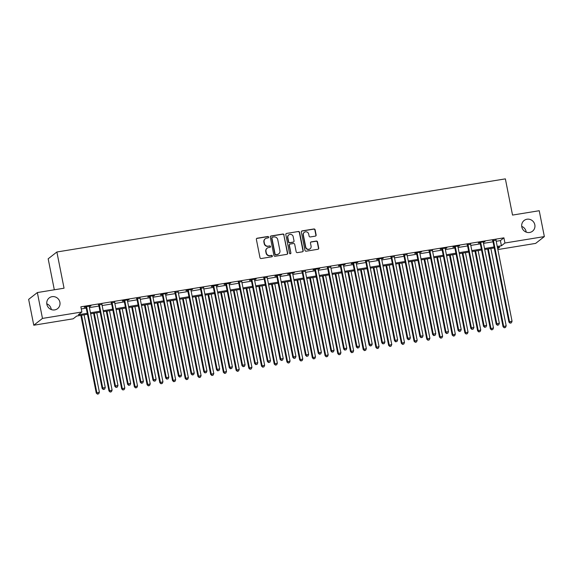 <?xml version="1.0" encoding="UTF-8"?>
<svg xmlns="http://www.w3.org/2000/svg" width="573" height="573" viewBox="0 0 573 573"><rect width="100%" height="100%" fill="white"/><g stroke="black" fill="none" stroke-linecap="round" stroke-linejoin="round"><path stroke-width="0.86" d="M268.615 237.093A0.731 0.702 52 0 0 267.77 236.491L257.17 238.225A1.046 1.003 52 0 0 256.367 239.399L259.992 257.678A1.046 1.003 52 0 0 261.188 258.53L271.795 256.804A0.731 0.702 52 0 0 272.354 255.981A0.731 0.702 52 0 0 271.509 255.379L270.141 255.608A3.338 3.209 52 0 1 266.302 252.879L266.001 251.354A3.338 3.209 52 0 1 268.551 247.586L269.926 247.357A0.731 0.702 52 0 0 270.485 246.533A0.731 0.702 52 0 0 269.639 245.939L268.271 246.161A3.338 3.209 52 0 1 264.432 243.432L264.132 241.913A3.338 3.209 52 0 1 266.681 238.139L268.057 237.917A0.731 0.702 52 0 0 268.615 237.093M268.236 237.859A0.731 0.702 52 0 0 267.541 236.678L256.933 238.411A1.046 1.003 52 0 0 256.611 238.518M271.974 256.747A0.731 0.702 52 0 0 271.28 255.565L270.141 255.608M270.105 247.3A0.731 0.702 52 0 0 269.41 246.125L268.271 246.161M521.802 226.915A6.804 6.532 52 0 0 532.51 231.213A6.804 6.532 52 0 0 534.824 224.788A6.804 6.532 52 0 0 524.116 220.49A6.804 6.532 52 0 0 521.802 226.915M526.207 232.122A6.804 6.532 52 0 0 521.724 226.392M46.879 304.349A6.804 6.532 52 0 0 57.579 308.654A6.804 6.532 52 0 0 59.893 302.229A6.804 6.532 52 0 0 49.192 297.931A6.804 6.532 52 0 0 46.879 304.349M51.276 309.556A6.804 6.532 52 0 0 46.793 303.826M315.336 236.126A1.046 1.003 52 0 0 316.131 234.951L315.114 229.823A1.046 1.003 52 0 0 313.918 228.971L302.136 230.89A1.046 1.003 52 0 0 301.341 232.072L304.958 250.344A1.046 1.003 52 0 0 306.161 251.196L317.936 249.276A1.046 1.003 52 0 0 318.731 248.102L317.506 241.906A1.046 1.003 52 0 0 316.31 241.054L311.268 241.878A1.046 1.003 52 0 0 310.473 243.052L311.082 246.125A2.793 2.679 52 0 1 310.129 248.761A2.793 2.679 52 0 1 305.738 246.999L303.353 234.966A2.793 2.679 52 0 1 304.306 232.33A2.793 2.679 52 0 1 308.697 234.092L309.091 236.097A1.046 1.003 52 0 0 310.294 236.95L315.336 236.126M87.447 314.291L76.703 316.038L73.179 318.803L33.771 325.228L28.65 299.364L37.352 292.559L64.047 288.205L56.877 251.998L505.365 178.869L512.534 215.076L539.229 210.721L544.35 236.585L535.648 243.396L497.858 249.556M37.352 292.559L42.474 318.416L81.882 311.991L78.351 314.749L87.254 313.302M496.225 241.276L500.394 240.596L503.918 237.838L80.857 306.82L81.882 311.991M503.918 237.838L504.942 243.009L544.35 236.585M284.072 234.887A1.046 1.003 52 0 0 282.869 234.035L271.093 235.954A1.046 1.003 52 0 0 270.291 237.129L273.915 255.408A1.046 1.003 52 0 0 275.112 256.26L286.894 254.34A1.046 1.003 52 0 0 287.689 253.166L283.836 235.066A1.046 1.003 52 0 0 282.632 234.214L270.857 236.14A1.046 1.003 52 0 0 270.542 236.248M286.615 233.419L298.397 231.499A1.046 1.003 52 0 1 299.593 232.351L303.21 250.63A1.046 1.003 52 0 1 302.415 251.812L297.373 252.629A1.046 1.003 52 0 1 296.177 251.776L294.708 244.363A1.046 1.003 52 0 0 293.505 243.511L290.16 244.062A1.046 1.003 52 0 0 289.365 245.237L290.891 252.958A0.731 0.702 52 0 1 290.647 253.646A0.731 0.702 52 0 1 289.494 253.18L285.82 234.601A1.046 1.003 52 0 1 286.615 233.419L298.397 231.499M81.273 308.94L86.229 308.131M89.431 307.608L98.943 306.054M102.144 305.531L111.656 303.984M114.858 303.461L124.37 301.907M127.564 301.391L137.083 299.837M140.278 299.314L149.789 297.767M152.991 297.244L162.503 295.689M165.704 295.167L175.216 293.62M178.418 293.097L187.93 291.55M191.131 291.027L200.643 289.472M203.838 288.95L213.357 287.402M216.551 286.88L226.063 285.325M229.264 284.81L238.776 283.255M241.978 282.733L251.49 281.185M254.691 280.663L264.203 279.108M267.405 278.585L276.917 277.038M280.111 276.515L289.63 274.961M292.824 274.446L302.336 272.891M305.538 272.368L315.05 270.821M318.251 270.298L327.763 268.744M330.965 268.221L340.477 266.674M343.678 266.151L353.19 264.597M356.385 264.081L365.903 262.527M369.098 262.004L378.61 260.457M381.811 259.934L391.323 258.38M394.525 257.857L404.037 256.31M407.238 255.787L416.75 254.233M419.952 253.717L429.464 252.163M432.658 251.64L442.177 250.093M445.371 249.57L454.883 248.016M458.085 247.493L467.597 245.946M470.798 245.423L480.31 243.876M483.512 243.353L493.024 241.799M89.23 306.512L90.921 305.867L84.825 306.863L84.231 307.329L85.886 307.056M101.937 304.435L98.599 304.979M114.65 302.365L111.312 302.909M127.364 300.295L129.061 299.65L122.959 300.646L122.371 301.104L124.026 300.839M140.077 298.218L136.739 298.762M152.79 296.148L154.488 295.503L148.386 296.499L147.798 296.964L149.453 296.692M165.504 294.078L167.194 293.433L161.099 294.429L160.504 294.887L162.159 294.622M178.21 292.001L174.872 292.545M190.924 289.931L192.621 289.286L186.519 290.282L185.931 290.74L187.586 290.475M203.637 287.854L200.299 288.398M216.35 285.784L218.048 285.139L211.946 286.135L211.358 286.6L213.013 286.328M229.064 283.714L230.761 283.069L224.659 284.065L224.072 284.523L225.726 284.258M241.777 281.637L238.432 282.181M254.484 279.567L256.181 278.922L250.079 279.918L249.491 280.376L251.146 280.111M267.197 277.49L263.859 278.034M279.911 275.42L281.608 274.782L275.506 275.771L274.918 276.236L276.573 275.964M292.624 273.35L294.321 272.705L288.219 273.701L287.632 274.159L289.286 273.894M305.337 271.273L302 271.817M318.051 269.203L319.741 268.558L313.646 269.554L313.059 270.012L314.706 269.747M330.757 267.125L327.419 267.67M343.471 265.055L345.168 264.418L339.066 265.406L338.478 265.872L340.133 265.6M356.184 262.986L357.881 262.341L351.779 263.336L351.192 263.795L352.846 263.53M368.897 260.908L365.56 261.453M381.611 258.838L383.308 258.194L377.206 259.189L376.619 259.655L378.273 259.383M394.324 256.761L390.979 257.306M407.031 254.691L403.693 255.236M419.744 252.621L421.442 251.977L415.339 252.972L414.752 253.431L416.406 253.166M432.457 250.544L429.12 251.089M445.171 248.474L446.868 247.83L440.766 248.825L440.179 249.291L441.833 249.019M457.884 246.404L459.582 245.76L453.479 246.755L452.892 247.214L454.547 246.949M470.598 244.327L467.253 244.872M483.304 242.257L485.002 241.613L478.899 242.608L478.312 243.067L479.966 242.802M496.017 240.18L492.68 240.724M56.877 251.998L48.175 258.803L54.313 289.788M33.771 325.228L42.474 318.416M497.686 248.689L499.771 247.056L497.443 247.436M494.241 247.959L484.729 249.513M481.528 250.036L472.016 251.583M468.814 252.106L459.302 253.66M456.108 254.176L446.596 255.73M443.395 256.253L433.883 257.8M430.681 258.323L421.169 259.877M417.968 260.4L408.456 261.947M405.254 262.47L395.742 264.017M392.541 264.54L383.029 266.094M379.835 266.617L370.323 268.164M367.121 268.687L357.609 270.241M354.408 270.757L344.896 272.311M341.694 272.834L332.182 274.381M328.981 274.904L319.469 276.458M316.267 276.981L306.756 278.528M303.561 279.051L294.049 280.605M290.848 281.121L281.336 282.675M278.134 283.198L268.622 284.745M265.421 285.268L255.909 286.822M252.707 287.345L243.196 288.892M239.994 289.415L230.482 290.969M227.288 291.485L217.776 293.039M214.574 293.562L205.062 295.109M201.861 295.632L192.349 297.186M189.147 297.709L179.636 299.256M176.434 299.779L166.922 301.326M163.72 301.849L154.209 303.404M151.014 303.926L141.502 305.473M138.301 305.996L128.789 307.551M125.587 308.073L116.075 309.621M112.874 310.143L103.362 311.691M100.16 312.213L90.649 313.768M497.249 246.447L501.418 245.774L504.942 243.009M90.455 312.779L99.967 311.225M103.169 310.709L112.68 309.155M115.882 308.632L125.394 307.085M128.588 306.562L138.107 305.008M141.302 304.485L150.814 302.938M154.015 302.415L163.527 300.861M166.729 300.345L176.24 298.791M179.442 298.268L188.954 296.721M192.156 296.198L201.667 294.644M204.862 294.121L214.381 292.574M217.575 292.051L227.087 290.504M230.289 289.981L239.801 288.427M243.002 287.904L252.514 286.357M255.716 285.834L265.227 284.28M268.429 283.757L277.941 282.21M281.135 281.687L290.654 280.14M293.849 279.617L303.361 278.063M306.562 277.54L316.074 275.993M319.276 275.47L328.787 273.915M331.989 273.4L341.501 271.846M344.702 271.323L354.214 269.776M357.409 269.253L366.928 267.698M370.122 267.176L379.634 265.628M382.836 265.106L392.347 263.551M395.549 263.036L405.061 261.481M408.263 260.959L417.774 259.411M420.976 258.889L430.488 257.334M433.682 256.811L443.201 255.264M446.396 254.741L455.907 253.187M459.109 252.672L468.621 251.117M471.823 250.594L481.334 249.047M484.536 248.524L494.048 246.97M500.394 240.596L501.418 245.774M90.333 306.333L90.269 305.975M153.901 295.969L153.829 295.611M217.461 285.605L217.389 285.247M255.594 279.388L255.529 279.03M319.154 269.024L319.089 268.665M382.721 258.659L382.649 258.301M446.281 248.295L446.209 247.937M265.263 238.755L265.034 238.941A3.338 3.209 52 0 0 263.895 242.093L264.132 241.913M268.035 246.347A3.338 3.209 52 0 1 264.196 243.618L263.895 242.093M267.133 248.202L266.903 248.388A3.338 3.209 52 0 0 265.765 251.54L266.001 251.354M269.904 255.787A3.338 3.209 52 0 1 266.065 253.058L265.765 251.54M287.209 254.233A1.046 1.003 52 0 0 287.453 253.345L283.836 235.066M272.469 237.193A0.731 0.702 52 0 0 271.91 238.017L275.09 254.061A0.731 0.702 52 0 0 275.928 254.663L277.375 254.426A3.338 3.209 52 0 0 279.925 250.652L277.755 239.686A3.338 3.209 52 0 0 273.915 236.957L272.469 237.193M272.161 237.329L271.924 237.516A0.731 0.702 52 0 0 271.681 238.203L271.91 238.017M278.793 253.81L278.557 253.989A3.338 3.209 52 0 1 277.139 254.605L275.692 254.842A0.731 0.702 52 0 1 274.854 254.247L271.681 238.203M302.73 251.697A1.046 1.003 52 0 0 302.974 250.816L299.357 232.538A1.046 1.003 52 0 0 298.161 231.685M289.723 244.256L289.487 244.435A1.046 1.003 52 0 0 289.129 245.423L290.891 252.958M290.518 253.724A0.731 0.702 52 0 0 290.661 253.137M293.183 236.678A2.793 2.679 52 0 0 288.792 234.909A2.793 2.679 52 0 0 287.847 237.544L288.685 241.785A1.046 1.003 52 0 0 289.881 242.637L293.226 242.093A1.046 1.003 52 0 0 294.021 240.911L293.183 236.678M288.792 234.909L288.556 235.095A2.793 2.679 52 0 0 287.61 237.731L287.847 237.544M293.67 241.899L293.433 242.085A1.046 1.003 52 0 1 292.989 242.279L289.644 242.823A1.046 1.003 52 0 1 288.448 241.971L287.61 237.731M304.306 232.33L304.07 232.516A2.793 2.679 52 0 0 303.117 235.145L303.353 234.966M310.129 248.761L309.893 248.947A2.793 2.679 52 0 1 305.502 247.178L303.117 235.145M318.251 249.169A1.046 1.003 52 0 0 318.502 248.288L317.27 242.093A1.046 1.003 52 0 0 316.074 241.24L311.032 242.057A1.046 1.003 52 0 0 310.716 242.171M315.651 236.019A1.046 1.003 52 0 0 315.895 235.138L314.878 230.009A1.046 1.003 52 0 0 313.682 229.157L301.899 231.077A1.046 1.003 52 0 0 301.584 231.184M80.872 315.358L96.257 393.049L99.387 392.176L84.073 314.842M81.531 315.25L96.844 392.591L97.46 394.131L98.714 393.78L97.697 393.945M99.387 392.176L98.714 393.78M97.46 394.131L96.257 393.049M86.702 307.092L86.115 307.551L102.137 388.451L102.725 387.985L86.702 307.092A1.067 1.024 52 0 0 86.552 306.72L86.48 306.598M103.577 389.346L104.594 389.182L103.577 389.346L102.725 387.985L105.267 387.577L89.245 306.677A1.067 1.024 52 0 1 89.245 306.283L89.273 306.14M86.115 307.551A1.067 1.024 52 0 0 85.964 307.178L85.678 306.727M102.137 388.451L103.341 389.533M104.594 389.182L105.267 387.577M93.585 313.288L108.97 390.972L112.1 390.098L96.787 312.765M94.244 313.18L109.558 390.514L110.174 392.061L111.427 391.71L110.41 391.875M112.1 390.098L111.427 391.71M110.174 392.061L108.97 390.972M106.299 311.218L121.684 388.902L124.814 388.028L109.5 310.695M106.958 311.11L122.271 388.444L122.887 389.984L124.14 389.633L123.123 389.798M124.814 388.028L124.14 389.633M122.887 389.984L121.684 388.902M119.012 309.141L134.39 386.832L137.52 385.958L122.214 308.618M119.671 309.033L134.984 386.367L135.6 387.914L136.854 387.563L135.837 387.728M137.52 385.958L136.854 387.563M135.6 387.914L134.39 386.832M99.416 305.022L98.828 305.481L114.844 386.374L115.438 385.916L99.416 305.022A1.067 1.024 52 0 0 99.265 304.643L99.186 304.521M116.29 387.276L117.307 387.112L116.29 387.276L115.438 385.916L117.974 385.5L101.958 304.607A1.067 1.024 52 0 1 101.958 304.206L101.98 304.07M98.828 305.481A1.067 1.024 52 0 0 98.678 305.108L98.391 304.65M114.844 386.374L116.054 387.455M117.307 387.112L117.974 385.5M112.129 302.945L111.542 303.404L127.557 384.304L128.144 383.846L112.129 302.945A1.067 1.024 52 0 0 111.979 302.573L111.9 302.451M128.997 385.199L130.014 385.035L128.997 385.199L128.144 383.846L130.687 383.43L114.672 302.53A1.067 1.024 52 0 1 114.672 302.136L114.693 301.992M111.542 303.404A1.067 1.024 52 0 0 111.391 303.031L111.105 302.58M127.557 384.304L128.767 385.385M130.014 385.035L130.687 383.43M124.842 300.875L124.255 301.334L140.27 382.227L140.858 381.768L124.842 300.875A1.067 1.024 52 0 0 124.692 300.503L124.613 300.374M141.71 383.129L142.727 382.965L141.71 383.129L140.858 381.768L143.4 381.353L127.385 300.46A1.067 1.024 52 0 1 127.378 300.059L127.407 299.923M124.255 301.334A1.067 1.024 52 0 0 124.105 300.961L123.818 300.51M140.27 382.227L141.474 383.316M142.727 382.965L143.4 381.353M131.726 307.071L147.103 384.755L150.233 383.881L134.92 306.548M132.377 306.963L147.691 384.297L148.314 385.837L149.56 385.493L148.543 385.658M150.233 383.881L149.56 385.493M148.314 385.837L147.103 384.755M137.556 298.798L136.968 299.264L152.984 380.157L153.571 379.698L137.556 298.798A1.067 1.024 52 0 0 137.405 298.426L137.327 298.304M154.424 381.059L155.441 380.887L154.424 381.059L153.571 379.698L156.114 379.283L140.099 298.39A1.067 1.024 52 0 1 140.091 297.989L140.12 297.845M136.968 299.264A1.067 1.024 52 0 0 136.818 298.884L136.532 298.433M152.984 380.157L154.187 381.238M155.441 380.887L156.114 379.283M144.432 304.994L159.817 382.685L162.947 381.811L147.633 304.478M145.091 304.886L160.404 382.227L161.02 383.767L162.274 383.416L161.257 383.581M162.947 381.811L162.274 383.416M161.02 383.767L159.817 382.685M157.145 302.924L172.53 380.608L175.66 379.734L160.347 302.401M157.804 302.816L173.118 380.15L173.734 381.697L174.987 381.346L173.97 381.511M175.66 379.734L174.987 381.346M173.734 381.697L172.53 380.608M169.859 300.854L185.244 378.538L188.374 377.664L173.06 300.331M170.518 300.746L185.831 378.08L186.447 379.62L187.7 379.269L186.683 379.433M188.374 377.664L187.7 379.269M186.447 379.62L185.244 378.538M182.572 298.777L197.957 376.468L201.087 375.594L185.774 298.254M183.231 298.669L198.544 376.003L199.16 377.55L200.414 377.199L199.397 377.363M201.087 375.594L200.414 377.199M199.16 377.55L197.957 376.468M195.286 296.707L210.663 374.391L213.793 373.517L198.487 296.184M195.945 296.599L211.258 373.933L211.874 375.473L213.127 375.129L212.11 375.294M213.793 373.517L213.127 375.129M211.874 375.473L210.663 374.391M150.269 296.728L149.675 297.186L165.697 378.087L166.285 377.621L150.269 296.728A1.067 1.024 52 0 0 150.119 296.356L150.04 296.234M167.137 378.982L168.154 378.817L167.137 378.982L166.285 377.621L168.827 377.213L152.805 296.313A1.067 1.024 52 0 1 152.805 295.919L152.833 295.775M149.675 297.186A1.067 1.024 52 0 0 149.524 296.814L149.238 296.363M165.697 378.087L166.901 379.168M168.154 378.817L168.827 377.213M162.976 294.658L162.388 295.116L178.411 376.01L178.998 375.551L162.976 294.658A1.067 1.024 52 0 0 162.825 294.278L162.753 294.157M179.85 376.912L180.867 376.748L179.85 376.912L178.998 375.551L181.541 375.136L165.518 294.243A1.067 1.024 52 0 1 165.518 293.842L165.547 293.705M162.388 295.116A1.067 1.024 52 0 0 162.238 294.744L161.951 294.286M178.411 376.01L179.614 377.091M180.867 376.748L181.541 375.136M175.689 292.581L175.102 293.039L191.117 373.94L191.711 373.481L175.689 292.581A1.067 1.024 52 0 0 175.539 292.209L175.46 292.087M192.564 374.835L193.581 374.67L192.564 374.835L191.711 373.481L194.247 373.066L178.232 292.166A1.067 1.024 52 0 1 178.232 291.772L178.253 291.628M175.102 293.039A1.067 1.024 52 0 0 174.951 292.667L174.665 292.216M191.117 373.94L192.327 375.021M193.581 374.67L194.247 373.066M188.402 290.511L187.815 290.969L203.83 371.863L204.418 371.404L188.402 290.511A1.067 1.024 52 0 0 188.252 290.139L188.173 290.017M205.27 372.765L206.287 372.6L205.27 372.765L204.418 371.404L206.96 370.989L190.945 290.096A1.067 1.024 52 0 1 190.945 289.694L190.967 289.558M187.815 290.969A1.067 1.024 52 0 0 187.665 290.597L187.378 290.146M203.83 371.863L205.041 372.951M206.287 372.6L206.96 370.989M201.116 288.434L200.529 288.899L216.544 369.793L217.131 369.334L201.116 288.434A1.067 1.024 52 0 0 200.965 288.061L200.887 287.94M217.984 370.695L219.001 370.523L217.984 370.695L217.131 369.334L219.674 368.919L203.659 288.026A1.067 1.024 52 0 1 203.651 287.625L203.68 287.488M200.529 288.899A1.067 1.024 52 0 0 200.378 288.52L200.092 288.069M216.544 369.793L217.747 370.874M219.001 370.523L219.674 368.919M207.999 294.629L223.377 372.321L226.507 371.447L211.193 294.114M208.651 294.529L223.964 371.863L224.587 373.403L225.834 373.052L224.817 373.216M226.507 371.447L225.834 373.052M224.587 373.403L223.377 372.321M213.829 286.364L213.242 286.822L229.257 367.723L229.845 367.264L213.829 286.364A1.067 1.024 52 0 0 213.679 285.991L213.6 285.87M230.697 368.618L231.714 368.453L230.697 368.618L229.845 367.264L232.387 366.849L216.372 285.948A1.067 1.024 52 0 1 216.365 285.555L216.393 285.411M213.242 286.822A1.067 1.024 52 0 0 213.092 286.45L212.805 285.999M229.257 367.723L230.461 368.804M231.714 368.453L232.387 366.849M220.705 292.559L236.09 370.244L239.22 369.37L223.907 292.037M221.364 292.452L236.678 369.786L237.294 371.333L238.547 370.982L237.53 371.146M239.22 369.37L238.547 370.982M237.294 371.333L236.09 370.244M226.543 284.294L225.948 284.752L241.971 365.646L242.558 365.187L226.543 284.294A1.067 1.024 52 0 0 226.392 283.914L226.314 283.793M243.41 366.548L244.427 366.383L243.41 366.548L242.558 365.187L245.101 364.772L229.078 283.879A1.067 1.024 52 0 1 229.078 283.477L229.107 283.341M225.948 284.752A1.067 1.024 52 0 0 225.798 284.38L225.511 283.921M241.971 365.646L243.174 366.727M244.427 366.383L245.101 364.772M233.419 290.49L248.804 368.174L251.934 367.3L236.62 289.967M234.078 290.382L249.391 367.716L250.007 369.256L251.261 368.905L250.243 369.076M251.934 367.3L251.261 368.905M250.007 369.256L248.804 368.174M239.249 282.217L238.662 282.682L254.684 363.576L255.272 363.117L239.249 282.217A1.067 1.024 52 0 0 239.099 281.844L239.027 281.723M256.124 364.471L257.141 364.306L256.124 364.471L255.272 363.117L257.814 362.702L241.792 281.801A1.067 1.024 52 0 1 241.792 281.407L241.82 281.264M238.662 282.682A1.067 1.024 52 0 0 238.511 282.303L238.225 281.852M254.684 363.576L255.887 364.657M257.141 364.306L257.814 362.702M246.132 288.412L261.517 366.104L264.647 365.23L249.334 287.89M246.791 288.305L262.105 365.638L262.721 367.186L263.974 366.835L262.957 366.999M264.647 365.23L263.974 366.835M262.721 367.186L261.517 366.104M251.962 280.147L251.375 280.605L267.39 361.506L267.985 361.04L251.962 280.147A1.067 1.024 52 0 0 251.812 279.774L251.733 279.653M268.837 362.401L269.854 362.236L268.837 362.401L267.985 361.04L270.52 360.625L254.505 279.731A1.067 1.024 52 0 1 254.505 279.33L254.527 279.194M251.375 280.605A1.067 1.024 52 0 0 251.225 280.233L250.938 279.782M267.39 361.506L268.601 362.587M269.854 362.236L270.52 360.625M258.846 286.342L274.231 364.027L277.361 363.153L262.047 285.82M259.505 286.235L274.818 363.569L275.434 365.108L276.687 364.765L275.67 364.929M277.361 363.153L276.687 364.765M275.434 365.108L274.231 364.027M264.676 278.077L264.089 278.535L280.104 359.429L280.691 358.97L264.676 278.077A1.067 1.024 52 0 0 264.525 277.697L264.447 277.576M281.544 360.331L282.561 360.159L281.544 360.331L280.691 358.97L283.234 358.555L267.219 277.661A1.067 1.024 52 0 1 267.219 277.26L267.24 277.124M264.089 278.535A1.067 1.024 52 0 0 263.938 278.163L263.652 277.704M280.104 359.429L281.314 360.51M282.561 360.159L283.234 358.555M271.559 284.272L286.937 361.957L290.067 361.083L274.761 283.75M272.218 284.165L287.531 361.499L288.147 363.038L289.401 362.688L288.384 362.852M290.067 361.083L289.401 362.688M288.147 363.038L286.937 361.957M277.389 276L276.802 276.458L292.817 357.359L293.405 356.9L277.389 276A1.067 1.024 52 0 0 277.239 275.627L277.16 275.506M294.257 358.254L295.274 358.089L294.257 358.254L293.405 356.9L295.947 356.485L279.932 275.584A1.067 1.024 52 0 1 279.925 275.19L279.953 275.047M276.802 276.458A1.067 1.024 52 0 0 276.652 276.086L276.365 275.634M292.817 357.359L294.021 358.44M295.274 358.089L295.947 356.485M284.272 282.195L299.65 359.887L302.78 359.006L287.467 281.672M284.924 282.088L300.238 359.421L300.861 360.969L302.107 360.618L301.09 360.782M302.78 359.006L302.107 360.618M300.861 360.969L299.65 359.887M296.979 280.125L312.364 357.81L315.494 356.936L300.18 279.603M297.638 280.018L312.951 357.351L313.567 358.891L314.821 358.54L313.803 358.712M315.494 356.936L314.821 358.54M313.567 358.891L312.364 357.81M309.692 278.048L325.077 355.74L328.207 354.866L312.894 277.533M310.351 277.941L325.665 355.281L326.281 356.821L327.534 356.47L326.517 356.635M328.207 354.866L327.534 356.47M326.281 356.821L325.077 355.74M322.406 275.978L337.791 353.663L340.921 352.789L325.607 275.455M323.065 275.871L338.378 353.204L338.994 354.744L340.247 354.401L339.23 354.565M340.921 352.789L340.247 354.401M338.994 354.744L337.791 353.663M335.119 273.908L350.504 351.593L353.634 350.719L338.321 273.385M335.778 273.801L351.091 351.134L351.707 352.674L352.961 352.323L351.944 352.488M353.634 350.719L352.961 352.323M351.707 352.674L350.504 351.593M347.832 271.831L363.21 349.523L366.34 348.642L351.034 271.308M348.491 271.724L363.805 349.057L364.421 350.604L365.674 350.253L364.657 350.418M366.34 348.642L365.674 350.253M364.421 350.604L363.21 349.523M360.546 269.761L375.924 347.446L379.054 346.572L363.74 269.238M361.198 269.654L376.511 346.987L377.134 348.527L378.381 348.176L377.363 348.348M379.054 346.572L378.381 348.176M377.134 348.527L375.924 347.446M373.252 267.684L388.637 345.376L391.767 344.502L376.454 267.168M373.911 267.577L389.225 344.917L389.841 346.457L391.094 346.106L390.077 346.271M391.767 344.502L391.094 346.106M389.841 346.457L388.637 345.376M290.103 273.93L289.515 274.388L305.531 355.281L306.118 354.823L290.103 273.93A1.067 1.024 52 0 0 289.952 273.557L289.874 273.428M306.97 356.184L307.988 356.019L306.97 356.184L306.118 354.823L308.661 354.408L292.645 273.514A1.067 1.024 52 0 1 292.638 273.113L292.667 272.977M289.515 274.388A1.067 1.024 52 0 0 289.365 274.016L289.079 273.565M305.531 355.281L306.734 356.37M307.988 356.019L308.661 354.408M302.816 271.853L302.222 272.318L318.244 353.212L318.832 352.753L302.816 271.853A1.067 1.024 52 0 0 302.666 271.48L302.587 271.358M319.684 354.107L320.701 353.942L319.684 354.107L318.832 352.753L321.374 352.338L305.352 271.437A1.067 1.024 52 0 1 305.352 271.043L305.38 270.9M302.222 272.318A1.067 1.024 52 0 0 302.078 271.939L301.785 271.487M318.244 353.212L319.448 354.293M320.701 353.942L321.374 352.338M315.522 269.783L314.935 270.241L330.958 351.142L331.545 350.676L315.522 269.783A1.067 1.024 52 0 0 315.372 269.41L315.3 269.289M332.397 352.037L333.414 351.872L332.397 352.037L331.545 350.676L334.088 350.261L318.065 269.367A1.067 1.024 52 0 1 318.065 268.966L318.094 268.83M314.935 270.241A1.067 1.024 52 0 0 314.785 269.869L314.498 269.417M330.958 351.142L332.161 352.223M333.414 351.872L334.088 350.261M328.236 267.713L327.649 268.171L343.664 349.064L344.258 348.606L328.236 267.713A1.067 1.024 52 0 0 328.085 267.333L328.007 267.211M345.111 349.967L346.128 349.795L345.111 349.967L344.258 348.606L346.794 348.191L330.779 267.297A1.067 1.024 52 0 1 330.779 266.896L330.8 266.76M327.649 268.171A1.067 1.024 52 0 0 327.498 267.799L327.212 267.34M343.664 349.064L344.874 350.146M346.128 349.795L346.794 348.191M340.949 265.636L340.362 266.094L356.377 346.994L356.965 346.536L340.949 265.636A1.067 1.024 52 0 0 340.799 265.263L340.72 265.141M357.817 347.89L358.834 347.725L357.817 347.89L356.965 346.536L359.507 346.121L343.492 265.22A1.067 1.024 52 0 1 343.492 264.826L343.514 264.683M340.362 266.094A1.067 1.024 52 0 0 340.212 265.722L339.925 265.27M356.377 346.994L357.588 348.076M358.834 347.725L359.507 346.121M353.663 263.566L353.075 264.024L369.091 344.917L369.678 344.459L353.663 263.566A1.067 1.024 52 0 0 353.512 263.193L353.434 263.064M370.53 345.82L371.548 345.655L370.53 345.82L369.678 344.459L372.221 344.044L356.205 263.15A1.067 1.024 52 0 1 356.198 262.749L356.227 262.613M353.075 264.024A1.067 1.024 52 0 0 352.925 263.652L352.639 263.2M369.091 344.917L370.294 346.006M371.548 345.655L372.221 344.044M366.376 261.489L365.789 261.954L381.804 342.847L382.392 342.389L366.376 261.489A1.067 1.024 52 0 0 366.226 261.116L366.147 260.994M383.244 343.743L384.261 343.578L383.244 343.743L382.392 342.389L384.934 341.974L368.919 261.08A1.067 1.024 52 0 1 368.912 260.679L368.94 260.536M365.789 261.954A1.067 1.024 52 0 0 365.638 261.575L365.352 261.123M381.804 342.847L383.008 343.929M384.261 343.578L384.934 341.974M379.09 259.419L378.495 259.877L394.518 340.777L395.105 340.312L379.09 259.419A1.067 1.024 52 0 0 378.939 259.046L378.86 258.924M395.957 341.673L396.974 341.508L395.957 341.673L395.105 340.312L397.648 339.904L381.625 259.003A1.067 1.024 52 0 1 381.625 258.609L381.654 258.466M378.495 259.877A1.067 1.024 52 0 0 378.352 259.505L378.058 259.053M394.518 340.777L395.721 341.859M396.974 341.508L397.648 339.904M385.966 265.614L401.351 343.299L404.481 342.425L389.167 265.091M386.625 265.507L401.938 342.84L402.554 344.387L403.807 344.036L402.79 344.201M404.481 342.425L403.807 344.036M402.554 344.387L401.351 343.299M391.796 257.349L391.209 257.807L407.231 338.7L407.818 338.242L391.796 257.349A1.067 1.024 52 0 0 391.645 256.969L391.574 256.847M408.671 339.603L409.688 339.438L408.671 339.603L407.818 338.242L410.361 337.826L394.339 256.933A1.067 1.024 52 0 1 394.339 256.532L394.367 256.396M391.209 257.807A1.067 1.024 52 0 0 391.058 257.435L390.772 256.976M407.231 338.7L408.434 339.782M409.688 339.438L410.361 337.826M398.679 263.544L414.064 341.229L417.194 340.355L401.881 263.021M399.338 263.437L414.651 340.77L415.267 342.31L416.521 341.959L415.504 342.124M417.194 340.355L416.521 341.959M415.267 342.31L414.064 341.229M404.509 255.272L403.922 255.73L419.937 336.63L420.532 336.172L404.509 255.272A1.067 1.024 52 0 0 404.359 254.899L404.28 254.777M421.384 337.526L422.401 337.361L421.384 337.526L420.532 336.172L423.075 335.757L407.052 254.856A1.067 1.024 52 0 1 407.052 254.462L407.074 254.319M403.922 255.73A1.067 1.024 52 0 0 403.772 255.357L403.485 254.906M419.937 336.63L421.148 337.712M422.401 337.361L423.075 335.757M411.393 261.467L426.778 339.159L429.908 338.285L414.594 260.944M412.051 261.36L427.365 338.693L427.981 340.24L429.234 339.889L428.217 340.054M429.908 338.285L429.234 339.889M427.981 340.24L426.778 339.159M417.223 253.202L416.635 253.66L432.651 334.553L433.238 334.095L417.223 253.202A1.067 1.024 52 0 0 417.072 252.829L416.994 252.7M434.09 335.456L435.108 335.291L434.09 335.456L433.238 334.095L435.781 333.679L419.765 252.786A1.067 1.024 52 0 1 419.765 252.385L419.787 252.249M416.635 253.66A1.067 1.024 52 0 0 416.485 253.287L416.199 252.836M432.651 334.553L433.861 335.642M435.108 335.291L435.781 333.679M424.106 259.397L439.484 337.082L442.614 336.208L427.308 258.874M424.765 259.29L440.078 336.623L440.694 338.163L441.948 337.819L440.931 337.984M442.614 336.208L441.948 337.819M440.694 338.163L439.484 337.082M429.936 251.124L429.349 251.59L445.364 332.483L445.952 332.025L429.936 251.124A1.067 1.024 52 0 0 429.786 250.752L429.707 250.63M446.804 333.386L447.821 333.214L446.804 333.386L445.952 332.025L448.494 331.609L432.479 250.716A1.067 1.024 52 0 1 432.472 250.315L432.5 250.172M429.349 251.59A1.067 1.024 52 0 0 429.198 251.21L428.912 250.759M445.364 332.483L446.568 333.565M447.821 333.214L448.494 331.609M436.819 257.32L452.197 335.012L455.327 334.138L440.014 256.804M437.471 257.213L452.785 334.553L453.408 336.093L454.654 335.742L453.637 335.907M455.327 334.138L454.654 335.742M453.408 336.093L452.197 335.012M442.65 249.054L442.062 249.513L458.078 330.413L458.665 329.948L442.65 249.054A1.067 1.024 52 0 0 442.499 248.682L442.42 248.56M459.517 331.309L460.534 331.144L459.517 331.309L458.665 329.948L461.208 329.539L445.192 248.639A1.067 1.024 52 0 1 445.185 248.245L445.214 248.102M442.062 249.513A1.067 1.024 52 0 0 441.912 249.14L441.625 248.689M458.078 330.413L459.281 331.495M460.534 331.144L461.208 329.539M449.526 255.25L464.911 332.934L468.041 332.061L452.727 254.727M450.185 255.143L465.498 332.476L466.114 334.023L467.367 333.672L466.35 333.837M468.041 332.061L467.367 333.672M466.114 334.023L464.911 332.934M455.363 246.984L454.769 247.443L470.791 328.336L471.378 327.878L455.363 246.984A1.067 1.024 52 0 0 455.213 246.605L455.134 246.483M472.231 329.239L473.248 329.074L472.231 329.239L471.378 327.878L473.921 327.462L457.899 246.569A1.067 1.024 52 0 1 457.899 246.168L457.927 246.032M454.769 247.443A1.067 1.024 52 0 0 454.625 247.07L454.332 246.612M470.791 328.336L471.994 329.418M473.248 329.074L473.921 327.462M462.239 253.18L477.624 330.865L480.754 329.991L465.441 252.657M462.898 253.073L478.211 330.406L478.827 331.946L480.081 331.595L479.064 331.76M480.754 329.991L480.081 331.595M478.827 331.946L477.624 330.865M468.069 244.907L467.482 245.366L483.505 326.266L484.092 325.808L468.069 244.907A1.067 1.024 52 0 0 467.919 244.535L467.847 244.413M484.944 327.162L485.961 326.997L484.944 327.162L484.092 325.808L486.635 325.392L470.612 244.492A1.067 1.024 52 0 1 470.612 244.098L470.641 243.955M467.482 245.366A1.067 1.024 52 0 0 467.332 244.993L467.045 244.542M483.505 326.266L484.708 327.348M485.961 326.997L486.635 325.392M474.953 251.103L490.338 328.795L493.468 327.921L478.154 250.58M475.611 250.995L490.925 328.329L491.541 329.876L492.794 329.525L491.777 329.69M493.468 327.921L492.794 329.525M491.541 329.876L490.338 328.795M480.783 242.837L480.195 243.296L496.211 324.196L496.805 323.731L480.783 242.837A1.067 1.024 52 0 0 480.632 242.465L480.554 242.343M497.658 325.092L498.675 324.927L497.658 325.092L496.805 323.731L499.348 323.315L483.325 242.422A1.067 1.024 52 0 1 483.325 242.021L483.347 241.885M480.195 243.296A1.067 1.024 52 0 0 480.045 242.923L479.759 242.472M496.211 324.196L497.421 325.278M498.675 324.927L499.348 323.315M487.666 249.033L503.051 326.717L506.181 325.844L490.868 248.51M488.325 248.926L503.638 326.259L504.254 327.799L505.508 327.455L504.491 327.62M506.181 325.844L505.508 327.455M504.254 327.799L503.051 326.717M493.496 240.76L492.909 241.226L508.924 322.119L509.512 321.661L493.496 240.76A1.067 1.024 52 0 0 493.346 240.388L493.267 240.266M510.364 323.022L511.381 322.85L510.364 323.022L509.512 321.661L512.054 321.245L496.039 240.352A1.067 1.024 52 0 1 496.039 239.951L496.06 239.815M492.909 241.226A1.067 1.024 52 0 0 492.759 240.846L492.472 240.395M508.924 322.119L510.135 323.201M511.381 322.85L512.054 321.245M86.552 306.72L85.964 307.178M99.265 304.643L98.678 305.108M111.979 302.573L111.391 303.031M124.692 300.503L124.105 300.961M137.405 298.426L136.818 298.884M150.119 296.356L149.524 296.814M162.825 294.278L162.238 294.744M175.539 292.209L174.951 292.667M188.252 290.139L187.665 290.597M200.965 288.061L200.378 288.52M213.679 285.991L213.092 286.45M226.392 283.914L225.798 284.38M239.099 281.844L238.511 282.303M251.812 279.774L251.225 280.233M264.525 277.697L263.938 278.163M277.239 275.627L276.652 276.086M289.952 273.557L289.365 274.016M302.666 271.48L302.078 271.939M315.372 269.41L314.785 269.869M328.085 267.333L327.498 267.799M340.799 265.263L340.212 265.722M353.512 263.193L352.925 263.652M366.226 261.116L365.638 261.575M378.939 259.046L378.352 259.505M391.645 256.969L391.058 257.435M404.359 254.899L403.772 255.357M417.072 252.829L416.485 253.287M429.786 250.752L429.198 251.21M442.499 248.682L441.912 249.14M455.213 246.605L454.625 247.07M467.919 244.535L467.332 244.993M480.632 242.465L480.045 242.923M493.346 240.388L492.759 240.846"/></g></svg>
